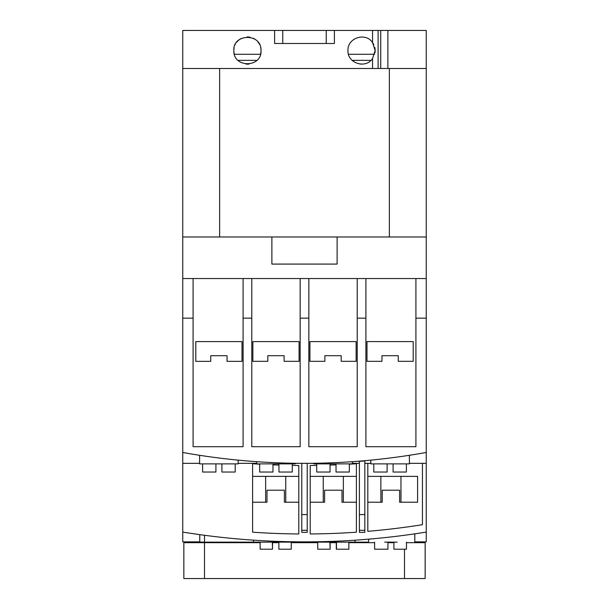 <?xml version="1.0" encoding="UTF-8"?>
<svg xmlns="http://www.w3.org/2000/svg" width="609" height="609" viewBox="0 0 609 609"><rect width="100%" height="100%" fill="white"/><g stroke="black" fill="none" stroke-linecap="round" stroke-linejoin="round"><path stroke-width="0.91" d="M199.607 463.335L182.761 463.335L182.761 532.083A762.384 762.384 0 0 0 426.239 532.083L426.239 318.157L415.917 318.157L415.917 278.549L365.91 278.549L365.91 318.157L357.217 318.157L357.217 278.549L308.847 278.549L308.847 318.157L300.153 318.157L300.153 278.549L251.783 278.549L251.783 318.157L243.09 318.157L243.09 278.549L193.083 278.549L193.083 318.157L182.761 318.157L182.761 30.45L274.606 30.45L274.606 43.49L334.394 43.49L334.394 30.45L326.241 30.45L326.241 43.49M182.761 318.157L182.761 452.479A687.18 687.18 0 0 0 300.1 463.335L295.258 463.335M182.761 463.335L182.761 452.479M368.795 539.148L368.453 542.139L204.502 542.139L204.502 535.281L199.782 534.641L199.782 541.865L182.761 541.865L182.761 532.083M367.813 463.335L367.813 531.322A754.231 754.231 0 0 0 422.448 524.707L422.448 463.335M316.726 465.405A764.554 764.554 0 0 1 310.209 465.482L310.209 533.964A754.231 754.231 0 0 0 356.402 532.197L356.402 463.746A764.554 764.554 0 0 1 349.338 464.187M330.04 465.078A764.554 764.554 0 0 0 336.023 464.857M259.662 464.187A764.554 764.554 0 0 1 252.598 463.746L252.598 532.197A754.231 754.231 0 0 0 298.791 533.964L298.791 465.482A764.554 764.554 0 0 1 292.274 465.405M272.977 464.857A764.554 764.554 0 0 0 278.96 465.078M252.598 476.375L298.791 476.375M285.75 476.375L285.75 502.212L298.791 502.212L284.388 502.212L284.388 490.207L266.986 490.207L266.986 502.212L252.598 502.212L265.638 502.212L265.638 476.375M400.966 476.375L400.966 502.212L417.591 502.212L417.591 476.375L367.813 476.375M417.591 476.375L417.591 502.212L399.611 502.212L399.611 490.207L382.208 490.207L382.208 502.212L367.813 502.212L380.861 502.212L380.861 476.375M343.362 476.375L343.362 502.212L356.402 502.212L341.999 502.212L341.999 490.207L324.605 490.207L324.605 502.212L310.209 502.212L323.25 502.212L323.25 476.375M356.402 476.375L310.209 476.375M256.671 463.335L238.195 463.335M313.742 463.335L300.1 463.335M359.394 463.335L352.329 463.335M426.239 463.335L409.393 463.335M370.805 463.335L364.829 463.335M301.782 463.335L301.782 514.59L307.218 514.59L307.218 463.335M364.829 514.59L364.829 530.31L359.394 530.31L359.394 514.59L364.829 514.59L364.829 460.944A762.384 762.384 0 0 1 359.394 461.356L359.394 514.59M359.394 530.31L359.394 532.357L364.829 532.357L364.829 530.31M274.606 43.49L274.606 30.45L326.241 30.45M182.761 68.497L380.716 68.497L380.716 30.45L426.239 30.45L426.239 318.157M380.716 30.45L334.394 30.45L334.394 43.49M372.556 58.54C365.682 69.243 347.206 63.161 347.975 50.562C347.206 37.956 365.682 31.874 372.556 42.577L375.152 50.562L372.556 58.54L372.556 68.497M260.652 53.714A13.588 13.588 0 0 0 261.025 50.562C262.083 67.843 233.133 68.292 233.848 50.562C232.471 33.571 261.71 32.635 261.025 50.562A13.588 13.588 0 0 0 260.698 47.624M259.678 44.663A13.588 13.588 0 0 0 257.988 41.998M255.772 39.829A13.588 13.588 0 0 0 253.154 38.23M250.177 37.248A13.588 13.588 0 0 0 247.094 36.974M241.21 38.481A13.588 13.588 0 0 0 236.68 42.257M235.31 44.419A13.588 13.588 0 0 0 235.104 44.853M234.153 47.7A13.588 13.588 0 0 0 234.229 53.767M247.201 64.143L247.673 64.143M363.192 64.052L359.942 64.052M238.005 60.344L256.861 60.344M352.139 60.344L370.995 60.344M245.975 64.067A13.588 13.588 0 0 0 249.058 64.052M260.5 54.277L234.366 54.277M374.954 52.892A13.588 13.588 0 0 0 374.786 47.441M374.634 54.277L348.5 54.277M373.85 44.754A13.588 13.588 0 0 0 372.556 42.577L372.556 30.45M414.805 541.865L426.239 541.865L426.239 532.083M415.917 278.549L426.239 278.549M357.217 278.549L365.91 278.549M300.153 278.549L308.847 278.549M243.09 278.549L251.783 278.549M182.761 278.549L193.083 278.549M403.683 361.32L413.199 361.32L398.248 361.32L398.248 355.702L381.965 355.702L381.965 361.32L366.999 361.32L366.999 341.596L366.999 361.32L376.514 361.32M413.199 341.596L413.199 361.32L413.199 341.596L366.999 341.596M182.761 236.97L271.888 236.97L271.888 264.085L337.112 264.085L337.112 236.97L426.239 236.97M232.486 361.358L242.001 361.358L242.001 341.596L195.801 341.596L195.801 361.358L195.801 341.596M242.001 341.596L242.001 361.358L227.05 361.358L227.05 355.702L210.752 355.702L210.752 361.358L195.801 361.358L205.317 361.358M289.557 361.32L299.065 361.32L299.065 341.596L252.872 341.596L252.872 361.32L262.38 361.32M337.112 236.97L271.888 236.97M219.636 236.97L219.636 68.497M380.716 68.497L426.239 68.497M389.364 236.97L389.364 68.497M365.91 318.157L365.91 446.701L415.917 446.701L415.917 318.157M308.862 463.335A687.18 687.18 0 0 0 426.239 452.472M193.083 318.157L193.083 446.701L243.09 446.701L243.09 318.157M251.783 318.157L251.783 446.701L300.153 446.701L300.153 318.157M308.847 318.157L308.847 446.701L357.217 446.701L357.217 318.157M346.62 361.32L356.128 361.32L341.192 361.32L341.192 355.702L324.879 355.702L324.879 361.32L309.935 361.32L309.935 341.596L309.935 361.32L319.443 361.32M356.128 341.596L356.128 361.32L356.128 341.596L309.935 341.596M299.065 341.596L299.065 361.32L284.121 361.32L284.121 355.702L267.815 355.702L267.815 361.32L252.872 361.32L252.872 341.596M218.905 457.998L214.322 457.405L218.905 457.998M231.694 459.483L232.372 459.551M238.066 460.13L236.992 460.023M199.607 455.296L199.607 463.875L238.195 463.875L238.134 460.138M206.101 456.27L203.025 455.814M203.041 455.821L205.355 456.156M275.968 462.756L271.401 462.551L275.968 462.756M288.742 463.167L289.351 463.183M256.671 461.683L256.671 463.875L295.258 463.875L295.198 463.282M295.129 463.282L294.018 463.266M263.187 462.102L262.548 462.064M337.599 462.551L328.464 462.924M324.064 463.068L319.626 463.183M314.982 463.266L313.871 463.282M313.802 463.282L313.742 463.875L352.329 463.875L352.329 461.675M333.032 462.756L333.899 462.718M348.881 461.911L346.43 462.064M399.093 456.803L402.884 456.263L399.078 456.803M405.967 455.814L403.622 456.156M394.678 457.397L390.095 457.991M377.306 459.475L376.606 459.551M372.038 460.016L370.934 460.122M370.942 460.122L372.053 460.016M409.393 455.288L409.393 463.875L370.805 463.875L370.805 460.138M202.599 463.875L202.599 472.028L215.913 472.028L215.913 463.875M235.203 463.875L235.203 472.028L221.889 472.028L221.889 463.875M259.662 463.875L259.662 472.028L272.977 472.028L272.977 463.875M292.274 463.875L292.274 472.028L278.96 472.028L278.96 463.875M330.04 463.875L330.04 472.028L316.726 472.028L316.726 463.875M349.338 463.875L349.338 472.028L336.023 472.028L336.023 463.875M387.111 463.875L387.111 472.028L373.797 472.028L373.797 463.875M406.401 463.875L406.401 472.028L393.087 472.028L393.087 463.875M183.842 541.865L204.502 542.139M425.158 542.139L414.805 542.139L414.805 533.842L410.908 534.405L412.925 534.116M414.265 533.926L414.798 533.842M407.292 534.9L402.747 535.509M397.532 536.171L393.239 536.681M392.166 536.811L386.806 537.412M381.561 537.96L376.91 538.417M373.119 538.775L370.455 539.003M370.363 539.018L368.841 539.148M353.167 540.312L352.641 540.343M349.711 540.526L345.821 540.746M341.702 540.959L341.093 540.99M335.917 541.218L330.71 541.416M325.533 541.576L324.909 541.591M320.806 541.69L316.924 541.766M313.978 541.804L313.468 541.812M315.774 541.782L318.834 541.728M347.906 540.632L350.898 540.449M295.54 541.812L295.015 541.804M292.069 541.766L288.148 541.69M284.022 541.591L283.368 541.568M278.123 541.409L272.84 541.211M267.602 540.975L266.94 540.937M262.822 540.723L258.901 540.503M255.932 540.32L255.43 540.282M257.774 540.434L260.858 540.617M290.204 541.728L293.241 541.782M253.496 542.139L253.496 540.16M397.152 542.139L384.675 542.139M355.047 542.139L355.047 540.191M272.299 549.204L260.134 549.204L272.52 549.204L272.299 542.139M272.52 549.204L272.52 542.139M279.089 549.204L291.254 549.204L278.869 549.204L278.869 542.139M329.911 549.204L317.746 549.204L330.131 549.204L329.911 542.139M330.131 549.204L330.131 542.139M336.29 549.204L348.866 549.204L336.29 549.204L336.29 542.139M336.48 549.204L336.48 542.139M374.611 542.139L374.611 549.204L387.925 549.204L387.925 542.139M406.469 542.139L406.469 549.204L393.901 549.204L393.901 542.139M282.759 30.45L282.759 43.49M301.782 514.59L301.782 530.294L307.218 530.294L307.218 514.59M301.782 530.294L301.782 532.357L307.218 532.357L307.218 530.294M425.158 542.68L425.158 578.55L425.158 542.68L406.469 542.68M393.901 542.68L387.925 542.68M374.611 542.68L348.866 542.68M336.29 542.68L330.131 542.68M317.746 542.68L291.254 542.68M278.869 542.68L272.52 542.68M260.134 542.68L183.842 542.68L183.842 578.55L425.158 578.55M378.113 68.497L378.113 30.45M387.887 68.497L387.887 30.45M204.502 542.68L204.502 578.55M404.498 549.204L404.498 578.55M260.134 542.139L260.134 549.204M291.254 549.204L291.254 542.139M317.746 542.139L317.746 549.204M348.866 549.204L348.866 542.139"/></g></svg>
